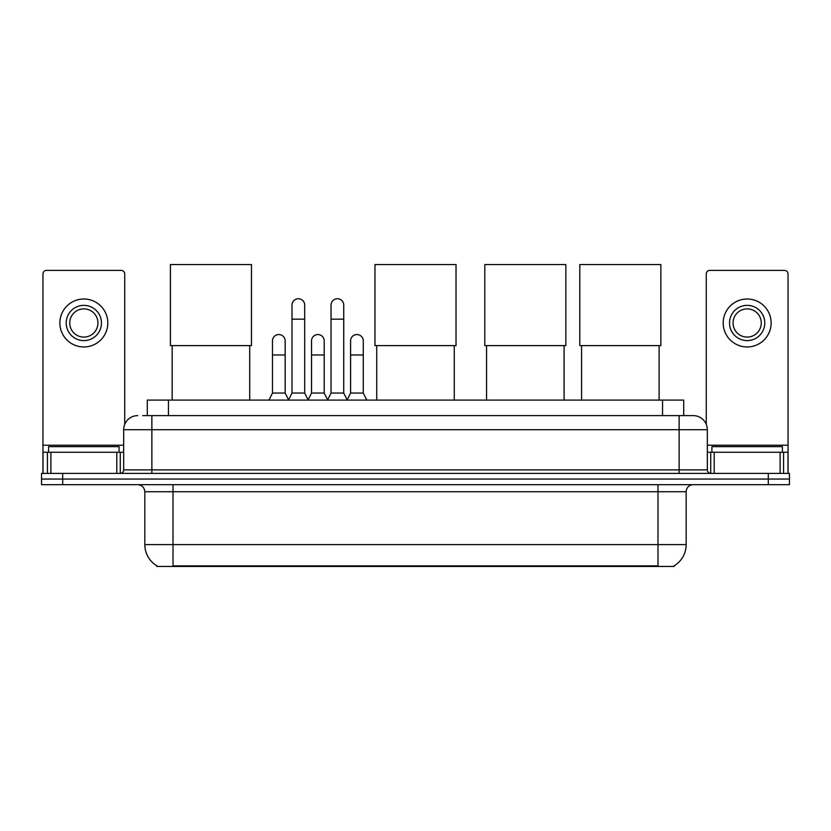 <?xml version="1.0" encoding="UTF-8"?>
<svg xmlns="http://www.w3.org/2000/svg" width="831" height="831" viewBox="0 0 831 831"><rect width="100%" height="100%" fill="white"/><g stroke="black" fill="none" stroke-linecap="round" stroke-linejoin="round"><path stroke-width="1.25" d="M142.703 415.604L151.865 415.604L142.703 415.604L147.295 415.604L147.295 400.095L683.705 400.095L683.705 415.604M674.201 565.766L674.201 566.451L156.799 566.451L156.799 565.766M157.007 565.89A24.67 24.67 0 0 1 144.823 544.606L173.014 544.606L173.014 565.89L657.986 565.89L657.986 544.606L686.177 544.606L686.177 491.734A7.053 7.053 0 0 1 693.231 484.691M144.823 544.606L144.823 491.734C144.397 487.454 142.049 485.107 137.769 484.691M673.993 565.89A24.67 24.67 0 0 0 686.177 544.606M62.699 473.41L789.45 473.41L789.45 479.051L41.55 479.051L41.55 484.691L62.699 484.691L62.699 479.051L41.55 479.051L41.55 473.41L62.699 473.41L62.699 479.051L789.45 479.051L789.45 484.691L62.699 484.691M137.769 415.604A14.096 14.096 0 0 0 123.674 429.7L123.674 469.879A3.521 3.521 0 0 1 120.142 473.41M693.231 415.604L679.135 415.604L693.231 415.604A14.096 14.096 0 0 1 707.326 429.7L707.326 469.879C707.534 472.029 708.708 473.203 710.858 473.41M707.326 429.7L151.865 429.7L151.865 415.604L679.135 415.604L679.135 469.879L707.326 469.879M119.093 452.261L119.093 446.621L48.603 446.621L48.603 452.261M116.797 473.41L116.797 452.261L50.888 452.261L50.888 473.41M124.733 424.35L124.733 273.918A3.521 3.521 0 0 0 121.201 270.397L46.484 270.397A3.521 3.521 0 0 0 42.963 273.918L42.963 452.261L50.888 452.261M116.797 452.261L123.674 452.261M42.963 473.41L42.963 452.261M83.848 305.361A17.628 17.628 0 0 0 66.22 322.979A17.628 17.628 0 0 0 83.848 340.606A17.628 17.628 0 0 0 101.465 322.979A17.628 17.628 0 0 0 83.848 305.361M83.848 308.883A14.096 14.096 0 0 0 69.742 322.979A14.096 14.096 0 0 0 83.848 337.085A14.096 14.096 0 0 0 97.944 322.979A14.096 14.096 0 0 0 83.848 308.883M83.848 346.953A23.964 23.964 0 0 0 107.812 322.979A23.964 23.964 0 0 0 83.848 299.015A23.964 23.964 0 0 0 59.874 322.979A23.964 23.964 0 0 0 83.848 346.953M782.397 452.261L782.397 446.621L711.907 446.621L711.907 452.261M172.173 345.613L172.173 400.095M249.705 345.613L249.705 400.095M170.407 264.549L251.471 264.549L251.471 345.613L170.407 345.613L170.407 264.549M376.734 345.613L376.734 400.095M454.266 345.613L454.266 400.095M374.968 264.549L456.032 264.549L456.032 345.613L374.968 345.613L374.968 264.549M486.55 345.613L486.55 400.095M564.093 345.613L564.093 400.095M484.795 264.549L565.859 264.549L565.859 345.613L484.795 345.613L484.795 264.549M581.575 345.613L581.575 400.095M659.118 345.613L659.118 400.095M579.809 264.549L660.874 264.549L660.874 345.613L579.809 345.613L579.809 264.549M288.482 400.095L292.003 393.053L304.686 393.053L308.218 400.095M304.686 393.053L304.686 305.081A6.347 6.347 0 0 0 298.35 298.734A6.347 6.347 0 0 1 298.745 298.745M292.003 393.053L292.003 319.177L304.686 319.177M292.003 319.177L292.003 305.081A6.347 6.347 0 0 1 298.35 298.734M327.528 400.095L331.05 393.053L343.743 393.053L347.265 400.095M343.743 393.053L343.743 305.081A6.347 6.347 0 0 0 337.396 298.734A6.347 6.347 0 0 1 337.791 298.745M331.05 393.053L331.05 319.177L343.743 319.177M331.05 319.177L331.05 305.081A6.347 6.347 0 0 1 337.396 298.734M268.953 400.095L272.475 393.053L285.168 393.053L288.586 399.888M285.168 393.053L285.168 340.887A6.347 6.347 0 0 0 279.216 334.55A6.347 6.347 0 0 1 285.168 340.887M272.475 393.053L272.475 354.982L285.168 354.982M272.475 354.982L272.475 340.887A6.347 6.347 0 0 1 279.216 334.55M308.104 399.888L311.532 393.053L324.215 393.053L327.632 399.888M324.215 393.053L324.215 340.887A6.347 6.347 0 0 0 318.273 334.55A6.347 6.347 0 0 1 324.215 340.887M311.532 393.053L311.532 354.982L324.215 354.982M311.532 354.982L311.532 340.887A6.347 6.347 0 0 1 318.273 334.55M347.161 399.888L350.578 393.053L363.272 393.053L366.793 400.095M363.272 393.053L363.272 340.887A6.347 6.347 0 0 0 357.32 334.55A6.347 6.347 0 0 1 363.272 340.887M350.578 393.053L350.578 354.982L363.272 354.982M350.578 354.982L350.578 340.887A6.347 6.347 0 0 1 357.32 334.55M780.112 473.41L780.112 452.261L714.203 452.261L714.203 473.41M788.037 473.41L788.037 452.261L788.037 473.41M780.112 452.261L788.037 452.261L788.037 273.918A3.521 3.521 0 0 0 784.516 270.397L709.799 270.397A3.521 3.521 0 0 0 706.267 273.918L706.267 424.35M707.326 452.261L714.203 452.261M747.152 305.361A17.628 17.628 0 0 0 729.535 322.979A17.628 17.628 0 0 0 747.152 340.606A17.628 17.628 0 0 0 764.78 322.979A17.628 17.628 0 0 0 747.152 305.361M747.152 308.883A14.096 14.096 0 0 0 733.056 322.979A14.096 14.096 0 0 0 747.152 337.085A14.096 14.096 0 0 0 761.258 322.979A14.096 14.096 0 0 0 747.152 308.883M747.152 346.953A23.964 23.964 0 0 0 771.126 322.979A23.964 23.964 0 0 0 747.152 299.015A23.964 23.964 0 0 0 723.188 322.979A23.964 23.964 0 0 0 747.152 346.953M655.171 566.451L655.171 565.766M175.829 566.451L175.829 565.766M168.444 415.604L168.444 400.095M662.556 415.604L662.556 400.095M657.986 484.691L657.986 491.734L144.823 491.734M686.177 491.734L657.986 491.734L657.986 544.606L173.014 544.606L173.014 484.691M768.301 484.691L768.301 473.41M151.865 473.41L151.865 429.7L123.674 429.7M123.674 469.879L679.135 469.879L679.135 473.41M123.674 445.208L42.963 445.208M120.266 452.261L120.266 473.41M43.015 452.261L43.015 473.41M47.419 473.41L47.419 452.261M788.037 445.208L707.326 445.208M787.985 473.41L787.985 452.261M783.581 452.261L783.581 473.41M710.734 473.41L710.734 452.261"/></g></svg>
